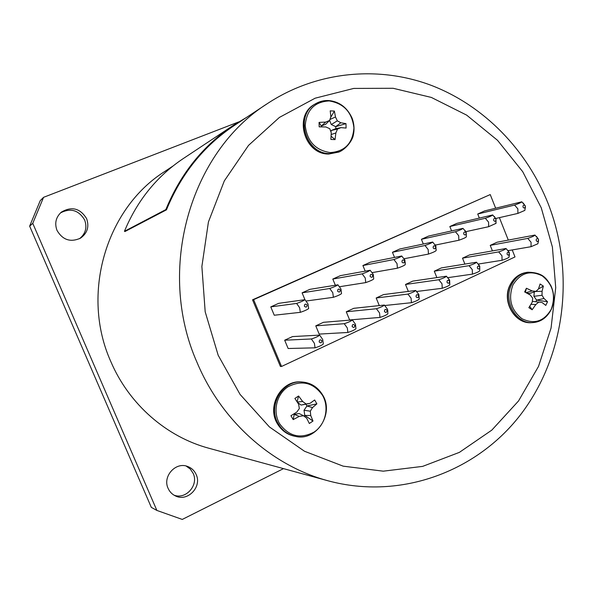 <?xml version="1.0" encoding="UTF-8"?>
<svg xmlns="http://www.w3.org/2000/svg" width="593" height="593" viewBox="0 0 593 593"><rect width="100%" height="100%" fill="white"/><g stroke="black" fill="none" stroke-linecap="round" stroke-linejoin="round"><path stroke-width="0.89" d="M329.152 100.929C343.792 103.338 352.049 112.299 353.917 127.814C352.798 143.202 344.948 151.46 330.353 152.586C315.572 150.385 307.196 141.401 305.232 125.634C306.499 110.024 314.468 101.788 329.152 100.929M551.208 309.346C543.974 321.488 534.226 324.608 521.973 318.723C510.981 309.998 507.964 298.746 512.93 284.974C520.387 272.854 530.172 269.837 542.284 275.915C553.069 284.61 556.041 295.759 551.208 309.346M279.614 423.75C272.446 411.624 276.494 394.175 288.116 386.732C301.933 379.735 313.4 382.589 322.503 395.309C329.478 407.287 325.661 424.403 314.231 432C300.525 439.257 288.984 436.507 279.614 423.75M536.228 240.617L537.117 241.477L538.222 241.232L538.563 239.528L538.125 238.905C536.702 238.371 536.072 238.942 536.228 240.617M538.251 238.89L534.938 235.05C534.59 235.784 532.195 236.896 527.763 238.386L531.061 242.24L531.046 246.695L537.851 243.767L538.592 240.669M507.089 254.219L508.023 255.094L509.165 254.797L509.105 252.559C507.63 251.914 506.963 252.47 507.089 254.219M501.975 255.82L502.041 260.275C505.688 259.104 508.016 258.081 509.039 257.214L509.298 252.403L506.022 248.497C505.555 249.282 503.109 250.416 498.706 251.899L501.975 255.82M477.365 268.103L478.136 268.925L479.366 268.77L479.774 268.244L479.507 266.509C477.988 265.723 477.269 266.257 477.365 268.103M472.295 269.674L472.451 274.129C476.364 272.869 478.773 271.787 479.685 270.89L479.767 266.183L476.527 262.202C475.927 263.062 473.444 264.219 469.056 265.679L472.295 269.674M447.026 282.275C447.885 283.476 448.723 283.484 449.531 282.29L449.324 280.778C447.752 279.807 446.989 280.304 447.026 282.275M442.007 283.81L442.252 288.272C446.529 286.879 449.049 285.707 449.813 284.759L449.635 280.244L446.433 276.197C445.706 277.116 443.164 278.295 438.813 279.74L442.007 283.81M416.056 296.73C417.02 297.997 417.895 297.938 418.665 296.567L418.525 295.418C416.931 294.172 416.108 294.61 416.056 296.73M411.097 298.235L411.438 302.697C415.767 301.303 418.354 300.088 419.199 299.065L418.88 294.595L415.715 290.474C414.855 291.459 412.261 292.668 407.94 294.091L411.097 298.235M384.442 311.495C385.65 312.852 386.554 312.659 387.147 310.917L387.029 310.287C385.42 308.871 384.56 309.272 384.442 311.495M379.542 312.963L379.98 317.425C384.271 316.054 386.918 314.816 387.904 313.719L387.488 309.249L384.36 305.047C383.36 306.107 380.713 307.337 376.422 308.738L379.542 312.963M352.153 326.573C353.791 327.996 354.673 327.588 354.799 325.335C353.161 323.911 352.279 324.327 352.153 326.573M347.32 327.996L347.861 332.465C352.123 331.116 354.822 329.849 355.956 328.678L355.437 324.208L352.353 319.923C351.204 321.065 348.506 322.318 344.244 323.696L347.32 327.996M319.182 341.968C320.85 343.406 321.747 342.984 321.88 340.708C320.213 339.278 319.316 339.693 319.182 341.968M314.409 343.354L315.061 347.824C319.286 346.497 322.036 345.208 323.326 343.955L322.703 339.485L319.664 335.119C318.367 336.335 315.609 337.617 311.384 338.966L314.409 343.354M522.996 207.113L523.923 207.995L525.064 207.698L525.354 206.045L524.857 205.378C523.449 204.896 522.826 205.474 522.996 207.113M525.101 205.578L521.81 201.805C521.403 202.406 518.994 203.495 514.583 205.067L517.867 208.855L517.882 213.413L524.849 210.389L525.428 207.001M493.65 220.418L494.629 221.315L495.637 221.1L496.052 219.328L495.629 218.728C494.169 218.135 493.509 218.698 493.65 220.418M488.565 222.13L488.669 226.696L496.03 223.353L495.948 218.787L492.687 214.948C492.16 215.607 489.707 216.719 485.319 218.276L488.565 222.13M463.711 233.99C464.564 235.199 465.386 235.213 466.187 234.042L465.831 232.367C464.304 231.633 463.6 232.174 463.711 233.99M458.678 235.68L458.871 240.247C463.17 238.749 465.661 237.623 466.343 236.866L466.202 232.263L462.985 228.357C462.332 229.076 459.827 230.21 455.461 231.752L458.678 235.68M433.149 247.844C434.091 249.097 434.943 249.067 435.722 247.755L435.432 246.325C433.854 245.398 433.098 245.902 433.149 247.844M428.168 249.505L428.457 254.078C432.794 252.574 435.344 251.41 436.114 250.594L435.855 246.021L432.675 242.04C431.889 242.819 429.332 243.975 424.996 245.502L428.168 249.505M401.958 261.987C403.032 263.307 403.915 263.196 404.619 261.669L404.433 260.661C402.825 259.438 402.002 259.882 401.958 261.987M397.036 263.611L397.414 268.192C401.72 266.709 404.33 265.523 405.234 264.634L404.878 260.053L401.735 255.998C400.816 256.851 398.2 258.029 393.9 259.534L397.036 263.611M370.114 276.42C371.729 277.858 372.597 277.465 372.715 275.241C371.099 273.803 370.232 274.196 370.114 276.42M365.251 278.013L365.733 282.602C370.002 281.134 372.663 279.926 373.716 278.969L373.256 274.389L370.158 270.252C369.091 271.171 366.43 272.372 362.16 273.862L365.251 278.013M166.455 209.848L165.847 209.581L124.441 231.307L124.96 231.529L166.455 209.848C181.176 174.001 203.696 145.945 234.027 125.672L267.702 103.404C190.197 151.941 155.87 269.911 197.15 362.701C221.864 421.579 272.387 465.942 328.151 480.819L208.936 448.264C166.655 436.952 129.081 404.396 110.847 361.641C80.492 294.328 105.962 208.566 164.617 171.57L172.845 166.122M186.106 466.016L190.331 469.078L193.222 473.481C198.855 485.104 185.92 499.84 174.016 495.162M168.101 488.335C169.628 491.775 172.059 494.288 175.372 495.889C187.447 502.219 202.206 486.949 196.179 474.57C194.415 470.634 191.546 467.929 187.573 466.446C175.684 461.584 162.334 476.446 168.101 488.335M60.523 212.865C70.686 207.735 78.728 210.107 84.658 219.996C87.312 227.497 85.6 233.738 79.514 238.705M57.017 230.425C62.68 240.017 70.508 242.596 80.492 238.164C87.356 233.242 89.395 226.741 86.622 218.654C80.203 208.254 71.783 206.082 61.368 212.124C55.868 217.179 54.415 223.279 57.017 230.425M304.372 306.225C306.047 307.678 306.952 307.27 307.085 304.995C305.41 303.542 304.505 303.95 304.372 306.225M299.635 307.745L300.332 312.333C304.535 310.917 307.307 309.65 308.656 308.553L307.989 303.957L304.98 299.665C303.616 300.733 300.836 301.985 296.641 303.431L299.635 307.745M337.587 291.17C339.233 292.608 340.123 292.208 340.249 289.962C338.603 288.517 337.714 288.917 337.587 291.17M332.792 292.72L333.377 297.308C337.617 295.87 340.33 294.632 341.531 293.602L340.968 289.013L337.914 284.803C336.698 285.796 333.978 287.027 329.745 288.494L332.792 292.72M297.412 402.299L301.044 405.071L305.906 404.204L306.944 405.975L304.031 410.252L304.787 415.426L303.898 416.034M306.944 405.975L316.884 403.863L312.518 407.576L310.324 411.201L310.725 415.508L313 421.03L309.331 423.491L306.692 418.206L303.512 415.737L299.117 413.514L294.224 414.411L293.92 413.892M313 421.03L304.795 415.441L310.725 415.508M312.518 407.576L306.929 405.983M310.324 411.201L304.031 410.252M303.512 415.737L299.25 416.405L294.239 414.403L293.194 419.607L290.933 415.708L296.774 412.12L299.346 408.525L298.59 404.167L294.884 398.444L298.583 396.005L297.1 401.817M299.25 416.405L293.194 419.607M298.583 396.005L302.645 401.483L297.226 402.017M302.645 401.483L306.181 404.003L301.044 405.071M306.181 404.003L310.065 403.314L305.906 404.204M310.065 403.314L314.653 399.986L316.884 403.863M526.947 293.157L529.527 293.528L535.961 291.385L538.474 288.976L540.082 283.995L543.351 286.093L538.355 289.095M534.278 291.949L533.908 296.322L536.628 300.147L535.872 301.733M525.405 292.334L526.406 288.25L532.166 290.948L526.08 292.69M532.166 290.948L535.961 291.385M543.351 286.093L542.076 291.282L535.649 291.489M542.076 291.282L542.039 295.27L533.908 296.322M542.039 295.27L544.003 298.509L536.613 300.14L547.524 301.733L545.797 305.402L542.098 302.541L532.329 301.311M544.003 298.509L547.524 301.733M538.822 302.074L535.798 304.543L530.965 304.32M535.798 304.543L532.158 309.754L529.742 306.299M532.158 309.754L528.86 307.671L532.188 302.245L532.729 298.197L530.246 294.995L524.649 291.934L526.406 288.25M340.827 122.766L345.971 123.633L346.082 128.058L340.945 127.636L337.513 129.044L335.853 132.965L335.052 139.614L330.872 139.444L331.257 132.765L329.775 128.703L325.868 126.961L319.175 126.858L319.071 122.403L325.757 122.069L329.582 120.468L330.879 116.747L330.205 110.861L334.385 111.069L335.475 116.969L337.321 120.831L340.827 122.766L335.734 126.65L335.786 128.681L331.413 130.423L330.909 131.772M329.604 120.409L331.272 124.523L335.727 126.657M321.339 126.88L321.317 125.998L325.698 124.271L329.582 120.468M319.071 122.403L321.317 126.005L325.757 122.069M334.385 111.069L330.59 117.599M335.475 116.969L329.938 119.482M337.321 120.831L331.287 124.515M345.971 123.633L335.742 126.65M340.945 127.636L335.779 128.681M337.513 129.044L331.42 130.423M335.853 132.965L331.183 134.529M335.052 139.614L331.094 136.227M165.847 209.581C180.583 173.719 203.11 145.619 233.42 125.293L246.414 117.488M124.441 231.307C137.22 200.553 156.804 176.321 183.2 158.613L233.42 125.293M337.914 284.803L309.828 289.362L302.096 292.831L304.928 299.673M329.745 288.494L302.096 292.831M333.377 297.308L306.151 301.014M495.652 208.217L490.233 194.571L253.611 299.65L281.549 366.467L514.998 256.939L512.219 249.942M281.549 366.467L280.4 366.444L252.536 299.821L253.611 299.65M490.233 194.571L252.536 299.821M508.305 240.098L499.388 217.638M43.556 197.328L32.763 223.353L29.65 226.141L40.235 200.642L43.556 197.328L238.727 121.913M29.65 226.141L151.319 507.371L156.863 510.425L182.266 519.431L283.506 468.626M156.863 510.425L32.763 223.353M300.332 312.333L274.255 315.231L270.779 306.885L296.641 303.431M304.98 299.665L278.666 303.342L270.779 306.885M534.938 235.05L497.075 242.226L490.226 245.383L492.42 250.898M506.022 248.497L469.493 254.946L462.518 258.163L464.897 264.093M476.527 262.202L441.392 267.91L434.284 271.186L436.871 277.591M446.433 276.197L412.75 281.119L405.508 284.462L408.332 291.415M415.715 290.474L383.56 294.588L376.177 297.99L379.283 305.588M384.36 305.047L353.799 308.316L346.268 311.785L349.625 319.946L379.98 317.425M352.353 319.923L323.459 322.31L315.772 325.853L319.182 334.089L347.861 332.465M319.664 335.119L292.505 336.587L284.67 340.204L288.139 348.506L315.061 347.824M521.81 201.805L484.614 210.923L477.728 214.014L479.344 218.091M492.687 214.948L456.855 223.383L449.835 226.533L451.592 230.914M462.985 228.357L428.569 236.073L421.408 239.29L423.32 244.019M432.675 242.04L399.734 249.016L392.44 252.284L394.53 257.421M401.735 255.998L370.343 262.202L362.909 265.538L365.206 271.149M370.158 270.252L340.382 275.649L332.799 279.051L335.341 285.226M365.733 282.602L339.589 286.716M362.16 273.862L332.799 279.051M397.414 268.192L372.248 272.61M393.9 259.534L362.909 265.538M428.457 254.078L404.167 258.726M424.996 245.502L392.44 252.284M458.871 240.247L435.381 245.072M455.461 231.752L421.408 239.29M488.669 226.696L465.913 231.648M485.319 218.276L449.835 226.533M517.882 213.413L495.8 218.461M514.583 205.067L477.728 214.014M311.384 338.966L284.67 340.204M344.244 323.696L315.772 325.853M376.422 308.738L346.268 311.785M411.438 302.697L384.82 305.514M407.94 294.091L376.177 297.99M442.252 288.272L416.716 291.482M438.813 279.74L405.508 284.462M472.451 274.129L447.9 277.65M469.056 265.679L434.284 271.186M502.041 260.275L478.388 264.033M498.706 251.899L462.518 258.163M531.046 246.695L508.216 250.631M527.763 238.386L490.226 245.383M339.997 151.593C348.395 147.146 352.828 138.421 353.198 135.664C354.599 129.86 354.229 124.004 352.079 118.111C347.164 107.489 339.396 101.625 328.759 100.536C324.052 100.313 319.709 101.359 315.743 103.664C294.21 114.768 305.276 154.032 329.738 153.587L339.997 151.593L328.826 154.01C304.409 154.454 293.365 115.264 314.853 104.183L320.954 101.425L328.507 100.58M532.892 322.585L531.639 322.651C514.954 324.401 501.73 301.125 510.328 284.87C513.99 277.724 519.431 273.566 526.658 272.395L527.903 272.224C520.661 273.403 515.213 277.568 511.551 284.729C502.938 301.014 516.184 324.334 532.892 322.585C540.86 321.999 546.976 317.64 551.238 309.494C554.603 301.637 554.485 293.676 550.882 285.626C546.538 278.777 543.381 272.491 527.903 272.224M295.596 436.411C316.002 441.585 334.66 413.958 322.644 394.99C317.766 387.036 310.917 382.707 302.096 382.003C282.275 379.95 267.191 406.375 278.436 424.054C282.505 430.763 288.228 434.884 295.596 436.411L294.728 436.248C287.383 434.728 281.668 430.614 277.606 423.921C266.383 406.279 281.438 379.913 301.229 381.951C281.393 379.876 266.257 406.212 277.45 423.802M541.253 207.809L522.722 171.703L497.527 140.319L466.654 115.124L431.341 97.43L393.129 88.283L353.754 88.424L315.172 98.186L279.414 117.414L248.511 145.404L224.332 180.858L208.425 221.975L201.879 266.472L205.185 311.792L218.18 355.274L240.054 394.397L269.43 426.953L304.498 451.251L343.169 466.157L383.263 471.176L422.653 466.38L459.397 452.363L491.819 430.118L518.549 400.95L538.533 366.378L551.06 328.048L555.723 287.687L552.394 247.029L541.253 207.809M339.07 152.016L328.715 154.039M531.639 322.651C514.887 324.467 501.404 301.363 509.98 285.114C513.694 277.835 519.253 273.595 526.658 272.395M538.481 240.906L537.851 243.767M509.424 254.449L509.039 257.214M479.774 268.244L479.685 270.89M449.531 282.29L449.813 284.759M418.665 296.567L419.303 298.22M387.118 310.599L387.8 310.198M387.147 310.917L387.97 311.214M525.309 207.35L524.849 210.389M496.045 220.574L495.859 223.524M466.187 234.042L466.343 236.866M435.722 247.755L436.218 249.89M404.619 261.669L405.367 262.892M328.151 480.819C401.461 500.611 478.551 470.909 522.01 412.795C565.485 354.451 575.025 272.713 548.251 203.873C527.029 150.222 484.54 105.999 431.748 85.548C378.934 65.467 317.136 70.975 267.702 103.404M302.096 382.003L301.229 381.951M277.487 423.869C281.571 430.585 287.323 434.713 294.728 436.248M328.626 154.032C304.15 154.491 293.253 115.242 314.853 104.183M404.433 260.661L404.641 259.534M435.432 246.325L435.173 244.746M465.831 232.367L465.112 230.462M495.629 218.728L494.451 216.556M524.857 205.378L523.196 202.991M418.525 295.418L418.695 294.172M449.324 280.778L449.064 279.14M479.507 266.509L478.833 264.574M509.105 252.559L508.001 250.372M538.125 238.905L536.583 236.511"/></g></svg>

